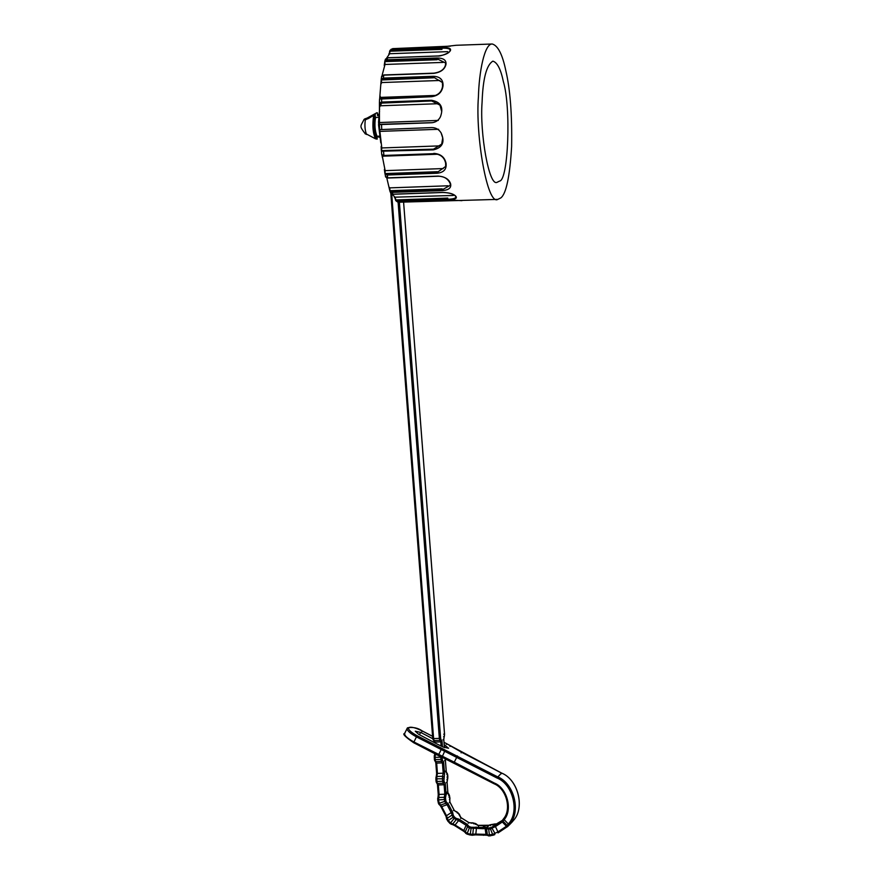 <?xml version="1.0" encoding="UTF-8"?>
<svg xmlns="http://www.w3.org/2000/svg" width="880" height="880" viewBox="0 0 880 880"><rect width="100%" height="100%" fill="white"/><g stroke="black" fill="none" stroke-linecap="round" stroke-linejoin="round"><path stroke-width="1.32" d="M378.642 117.26L375.54 117.513L374.88 114.664L368.5 118.459L365.365 119.757L364.133 119.317C360.305 127.094 359.073 125.51 365.398 134.002L365.343 133.969M365.233 133.397L375.562 138.842L377.201 139.095L376.981 136.213C374.88 130.702 374.407 124.465 375.54 117.513M376.981 136.213L379.489 136.18M377.201 139.095C374.462 136.686 373.384 119.691 375.32 114.631M366.498 134.475C364.903 130.042 364.529 125.136 365.365 119.757C363.198 119.702 363.781 119.141 367.114 118.074L376.871 112.739L378.708 115.522L377.52 115.588L377.3 112.717M379.104 136.18L379.181 137.17L377.003 136.576M379.445 136.18L379.181 137.17M441.661 110.825L439.989 105.138L431.607 100.947L379.478 103.18L379.5 102.619L380.006 103.18L431.607 100.947L431.519 100.287C440.869 101.893 443.839 107.404 440.429 116.842C438.515 120.483 435.556 122.452 431.53 122.749L379.456 124.586L379.423 102.861M432.685 122.65L379.489 124.333M379.698 129.624L431.717 127.578C435.809 127.589 438.944 129.382 441.122 132.935C445.159 142.021 442.596 147.653 433.455 149.853L381.403 151.195L381.81 147.95L379.698 129.624M380.16 105.787L379.478 103.18L379.61 107.338L380.16 105.787L438.306 103.708M379.478 103.18L381.524 102.069L431.519 100.287M383.405 78.826L383.361 78.089L433.345 76.307L433.609 77.781L381.227 79.992L381.293 79.09L381.755 79.64L383.405 78.826L433.389 77.044L442.376 82.511L442.596 86.46C441.595 92.191 437.998 95.502 431.783 96.382L381.799 98.164L379.621 99.286L381.205 79.42M380.182 98.615L379.621 99.286M433.345 76.307C440.022 76.549 443.245 79.684 443.036 85.701L442.596 86.46M379.643 99.055L431.651 96.701C438.427 95.689 442.222 92.015 443.036 85.701L442.607 85.921C441.848 91.894 438.229 95.37 431.75 96.349L381.755 98.142L379.555 99.22M435.798 95.425L380.49 97.394L380.039 95.953L379.841 98.857M381.722 82.555L381.227 79.992L381.04 83.875L381.722 82.555L439.857 80.476M381.227 79.992L381.293 79.09L383.361 78.089L383.757 75.141L381.667 76.78M386.958 60.511L386.969 59.785L436.964 58.003L437.118 59.741L385.253 61.589L384.703 62.26L384.846 61.127L385.253 61.589L386.958 60.511L436.953 58.729L445.632 63.008L445.434 65.417C444.004 69.839 440.165 72.457 433.906 73.282L383.922 75.064L382.272 75.878M436.964 58.003C443.597 58.014 446.589 60.225 445.929 64.636L445.489 64.966C444.334 69.465 440.451 72.204 433.829 73.161L383.845 74.954L381.722 76.065M445.929 64.636L445.929 64.636C444.653 69.498 440.594 72.413 433.752 73.359L383.757 75.141M382.668 75.647L382.327 74.503L385 64.471L443.135 62.403M384.703 62.26L384.23 65.417L385 64.471L384.846 61.127L386.969 59.785L387.596 57.816L385.462 59.169L385.385 60.115M450.219 50.138L449.988 50.82M450.032 50.93C450.67 48.862 447.942 47.96 441.87 48.202L441.958 49.368L390.093 51.216L389.499 52.118L389.719 50.897L391.875 49.995L441.87 48.202L441.936 47.575C448.558 47.322 451.374 48.334 450.384 50.611C448.745 53.449 444.477 55.253 437.591 56.034L387.596 57.816M389.389 53.823L390.093 51.216M386.056 59.081L385.462 59.169L386.056 59.081M386.727 57.937L389.631 53.724L447.766 51.645M388.795 54.164L389.906 52.008L388.795 54.164M391.182 49.203L442.717 46.827L456.115 45.287L442.706 46.838L392.711 48.62L390.181 50.171M396.363 48.488L450.318 46.156M397.287 201.85L448.811 199.991L461.923 200.662M497.805 199.386C487.344 205.92 475.288 135.674 478.423 96.811C479.028 72.006 484.517 43.406 492.25 44C497.926 45.584 502.425 54.384 505.758 70.389C510.213 89.298 512.16 114.697 511.621 146.575C509.795 176.517 506.22 193.622 500.885 197.879L497.805 199.386L398.728 202.224L396.209 201.102L395.23 199.067L396.22 201.102M390.533 192.027L390.687 192.984L392.92 194.205L442.915 192.423C449.845 192.687 454.234 194.084 456.082 196.592C457.237 198.583 454.498 199.672 447.876 199.87L447.766 199.265L397.771 201.047L395.901 199.947L447.766 198.088L447.766 199.265C453.849 199.089 456.489 198.099 455.708 196.273M455.686 196.416L455.95 196.977M395.901 199.947L395.032 197.472M453.343 195.459L394.372 197.197L395.648 199.166L395.241 197.527L392.194 194.183M447.92 185.79L389.818 187.869L389.917 191.18L386.639 177.298M450.571 183.645L450.021 182.897C448.261 178.739 444.224 176.473 437.921 176.11L437.756 176.077C444.653 176.517 448.921 179.036 450.571 183.645C451.572 187.825 448.756 190.146 442.145 190.608L392.15 192.39L389.917 191.18L389.697 190.058M442.145 190.608L442.068 189.893L392.084 191.675L390.302 190.696L442.156 188.848L442.068 189.893L450.406 185.174L450.219 183.579M385.638 176.957L385.55 176.308L387.772 177.859L437.921 176.11L387.937 177.903M389.818 187.869L388.982 187.022L389.818 187.869M381.326 150.601L381.139 146.454L381.722 154.572L383.988 155.485L433.983 153.703C440.506 154.198 444.389 157.355 445.632 163.174L445.566 162.646C444.136 157.091 440.286 154.099 434.027 153.67L433.862 153.373C440.704 153.901 444.774 157.234 446.072 163.372C446.743 169.246 443.762 172.535 437.129 173.239L387.145 175.021L385 174.141L385.154 170.643L382.041 154.847M437.129 173.239L437.118 172.491L387.123 174.284L385.418 173.558L437.283 171.71L437.118 172.491L445.676 166.441L445.72 163.581M381.81 154.693L384.032 155.452L434.027 153.67L384.032 155.452L381.81 154.693M443.256 168.564L385.154 170.643L384.384 169.4L384.868 173.217M381.777 154.429L382.448 157.641L382.778 156.189L437.789 154.231M442.618 137.621L441.122 132.935M433.455 149.853L433.488 149.171L381.854 150.59L433.488 149.171L441.705 144.111L442.75 138.688M499.598 181.071L497.189 182.248C489.038 187.33 479.644 132.594 482.086 102.3C482.9 78.683 486.497 64.966 492.866 61.149C497.277 62.381 500.797 69.234 503.393 81.708C511.148 107.261 508.354 180.257 499.598 181.071M380.787 142.703L378.543 122.199L379.577 108.9M380.369 105.776L381.26 103.763M444.147 744.634L448.569 748.253L443.256 747.087L435.116 743.017L435.039 742.093L440.803 741.884L442.013 741.026L442.453 746.669M438.515 797.489L437.657 798.391L438.515 797.489L444.29 797.28L444.829 794.222L439.076 794.42L438.526 800.019L439.23 803.253L441.716 806.586L447.117 804.738L445.61 803.33L444.323 799.81L444.29 797.28L445.5 797.962L446.094 794.519L447.876 792.814L447.062 782.221L447.656 774.763L445.39 771.1M457.435 755.931L454.267 762.179L494.417 783.079C507.144 788.007 512.952 809.831 504.152 819.654L508.299 823.966C519.915 812.064 512.985 784.091 496.914 777.964L416.438 736.879L417.109 735.746L497.585 776.831C514.217 783.156 521.378 812.108 509.366 824.417L507.826 826.386L506.418 826.254L497.937 831.908L495.462 826.584L490.083 829.026L485.595 828.894L488.994 825.242L496.441 823.944L502.48 820.303M440.77 756.272L440.803 757.185L442.068 756.932L442.244 759.154L440.979 759.396L440.803 757.185L435.05 757.383L435.226 759.605L440.979 759.396L441.43 761.409L435.666 761.618L436.656 763.103L442.42 762.894L443.212 773.201L437.448 773.41L436.656 763.103L435.787 762.322L436.667 773.839L437.448 773.41L436.81 776.468L442.574 776.27L443.212 773.201L444.521 773.564L443.927 781.011L445.313 783.904L446.138 794.574M438.284 794.772L437.47 784.19L438.339 784.96L444.103 784.762L445.313 783.904M451.209 812.603L452.628 812.317L448.096 803.638L447.106 804.738L451.209 812.603L446.49 815.738L441.716 806.597L440.726 806.124L446.215 816.618L446.501 815.738L448.228 820.479L450.527 822.965L454.058 818.488L452.98 817.322L447.667 820.93L447.084 818.378L446.908 819.676M450.527 822.965L450.021 823.482L450.527 822.965L455.081 825.011L458.59 820.556L454.058 818.488L455.015 817.553L453.97 816.431L452.98 817.322L451.22 812.592M454.168 825.209L464.222 831.501L463.837 830.489L467.027 833.283L470.239 834.24L475.827 834.075L476.41 828.344L469.315 828.025L466.114 825.264L467.28 824.362L458.975 819.17L458.59 820.567L466.114 825.275L463.837 830.489L455.081 825.011L454.168 825.209L455.081 825.011M470.239 834.24L471.284 827.255L469.821 826.815L466.95 834.064L465.157 832.15L465.773 833.415M485.133 828.608L485.991 834.427L487.432 835.076L492.602 834.427L490.028 827.794L487.443 828.08L485.87 827.321L485.133 828.608L482.647 828.696L482.779 827.431L471.284 827.255M485.98 834.372L475.827 834.086L475.321 834.823L475.827 834.075L475.321 834.823L486.882 835.186L485.991 834.427M476.146 827.024L476.41 828.355L482.647 828.696M492.602 834.427L493.119 835.23L492.602 834.427L497.937 831.897L498.036 832.898L497.937 831.897M404.822 733.194C403.931 735.174 406.978 738.111 413.941 741.994L454.267 762.179L454.036 762.894L494.186 783.794L494.417 783.079L494.186 783.794C506.363 788.513 511.929 809.413 503.503 818.818L504.152 819.654L502.315 821.997L502.205 820.622L494.692 825.627L495.451 826.573L502.326 822.008M502.315 821.997L506.407 826.243L508.299 823.966L509.366 824.417M504.152 819.654L503.503 818.818L502.194 820.644L502.887 819.698L502.975 821.095L507.089 825.374L508.662 825.352M494.692 825.627L491.458 827.31L495 833.437L494.637 834.691L493.119 835.23L488.587 835.923L487.432 835.076L486.585 829.323L487.443 828.08M498.091 832.887L507.826 826.386L498.08 832.898M489.412 835.076L488.576 828.069M486.189 834.526L487.278 835.373M472.747 827.42L473.341 828.685L472.758 834.427L470.239 835.043L466.95 834.064L467.027 833.283M472.758 834.427L471.779 835.219M458.975 819.17L456.148 818.356L456.049 819.797L452.529 824.252L450.021 823.482L447.667 820.93L448.228 820.479M452.529 824.252L451.22 824.318M446.215 816.618L446.501 815.738M448.096 803.638L446.402 802.12L445.61 803.33L440.198 805.189L438.427 803.264L437.657 798.391M440.198 805.189L438.966 804.474M439.23 803.253L445.896 800.976L445.5 797.962M445.566 799.447L437.712 799.953L438.262 794.728L437.448 784.366M438.526 800.019L437.712 799.953L438.405 803.308L440.902 806.52M438.284 794.871L439.065 794.42L438.284 794.871L439.065 794.42L438.339 784.96L436.337 782.496L435.941 777.315L436.81 776.468L436.898 781.462L442.662 781.264L442.475 778.8L435.886 778.833L436.634 773.718L435.776 762.498M436.667 773.839L437.448 773.41L436.667 773.839M434.17 741.312L435.039 742.093L434.049 740.597L439.813 740.399L440.803 741.884L441.133 746.141M435.116 743.017L418.627 734.272L415.272 731.203L420.585 732.38L432.773 738.716M443.63 762.047L442.42 762.894L441.43 761.409L442.508 760.364L443.63 762.047L444.521 773.564M436.898 781.462L436.073 781.297L436.898 781.462L437.349 783.475L443.113 783.277L444.103 784.762L444.829 794.222L446.094 794.519M446.402 802.12L445.896 800.976M447.084 818.378L451.825 815.221L453.255 815.232L452.628 812.317M453.97 816.431L453.255 815.232M456.148 818.356L455.015 817.553M465.157 832.15L467.445 826.914L468.71 826.221L467.28 824.362M469.821 826.815L468.71 826.221M491.458 827.31L490.028 827.794M501.501 773.047L501.27 773.762L501.501 773.047L461.351 752.136L461.12 752.862L461.351 752.136L449.933 745.569L449.977 746.449L449.933 745.569L446.732 743.721L446.501 744.436L446.732 743.721L444.015 742.302L501.545 773.025C518.43 779.702 525.206 808.291 513.293 820.611L512.237 821.898L513.282 820.622L512.655 819.753L513.282 820.622C525.294 808.313 518.133 779.372 501.501 773.047L496.914 777.964M507.43 826.771L512.248 821.876M444.4 747.637L443.762 739.343L442.981 739.783L443.762 739.343L444.543 734.349L443.718 734.173L444.543 734.349L403.59 202.059L444.565 734.305L443.795 739.464M446.259 771.881L445.379 760.364L444.598 760.793L445.687 758.89M447.898 792.781L447.007 792.11M448.096 793.595L449.812 797.181L449.834 801.955L454.366 810.634L457.897 812.636L460.713 817.487L469.029 822.679L473.737 823.02L477.884 825.341L484.528 825.748L482.779 827.431L485.87 827.321M448.668 795.608L449.482 795.652L448.668 795.608M449.009 797.181L449.812 797.181L449.009 797.181M449.416 799.645L449.988 798.644L449.416 799.645M460.768 818.466L460.713 817.487L460.768 818.466M459.855 816.112L459.734 814.891M457.336 813.109L457.897 812.636L457.336 813.109M455.631 811.547L456.841 811.767M453.387 810.491L454.366 810.634M449.284 802.637L449.834 801.955L449.284 802.637M468.292 823.163L469.029 822.679L468.292 823.163M471.251 823.229L472.296 822.745L471.251 823.229M473.671 823.812L473.737 823.02L473.671 823.812M475.178 824.263L475.2 823.46L475.178 824.263M477.147 825L476.333 823.955M478.588 826.254L477.884 825.341M447.876 792.891L449.097 794.497M446.281 782.65L447.062 782.221L446.281 782.65M488.29 826.287L488.994 825.242L487.311 826.496L487.608 825.638L484.528 825.748L484.825 826.584L484.528 825.748M478.082 825.341L488.994 825.242M492.91 825.11L492.492 824.285L492.91 825.11M494.439 824.824L493.944 824.01L494.439 824.824M496.309 824.395L495.055 823.845M502.48 820.292L496.441 823.944M374.88 114.664C372.9 120.472 374.22 137.665 376.761 139.106M375.562 138.842C372.79 133.001 372.174 125.07 373.725 115.038M370.678 116.358L370.722 116.974M381.623 102.74L381.667 98.494M381.546 124.542L381.733 129.36M438.295 120.428L379.665 122.529M380.49 97.394L380.127 98.736M382.305 75.405L382.338 74.767M391.875 49.995L391.941 49.368L441.936 47.575M389.719 50.897L392.711 48.62M447.876 199.87L397.892 201.652L395.549 200.277M397.771 201.047L398.706 202.224M392.084 191.675L392.92 194.205M387.123 174.284L387.772 177.859M382.316 154.946L382.778 156.189M383.504 150.953L383.878 155.155M439.912 145.871L381.81 147.95M380.006 131.373L438.669 129.283M379.555 111.364C378.444 120.274 378.796 129.899 380.589 140.239M413.941 741.994L416.438 736.879C409.464 732.996 406.428 730.07 407.319 728.09L408.815 727.573M442.299 756.558L445.17 750.178M438.559 754.809L441.727 748.561M435.666 761.618L434.665 760.639L435.666 761.618L435.226 759.605L434.39 759.429L434.28 755.689L435.149 754.842L434.28 755.689M443.74 778.558L442.475 778.8L442.574 776.27L443.795 777.029M444.191 782.221L443.113 783.277L442.662 781.264L443.927 781.011M487.432 835.076L488.587 835.923M483.087 834.471L483.395 835.307L483.087 834.471M437.349 783.475L436.337 782.496M436.711 779.009L435.886 778.833L436.051 781.341L437.558 784.641M436.81 776.468L435.941 777.315M435.226 759.605L434.39 759.429L434.665 760.639M435.05 757.383L434.225 757.207L435.05 757.383L435.325 754.006M391.699 193.996L433.609 738.584L439.362 738.386L398.101 202.18M399.388 202.202L440.627 738.133L439.362 738.386L439.813 740.399L440.891 739.343L442.013 741.026M434.049 740.597L433.048 739.629L434.049 740.597L433.609 738.584L432.773 738.419L433.609 738.584M433.048 739.629L390.83 193.226M420.585 732.38L419.452 734.701M436.821 754.787L435.149 754.842M442.244 759.154L442.508 760.364M454.267 762.179L454.036 762.894L438.328 755.524L413.699 742.709M432.586 736.362L422.114 730.906L421.872 731.621L422.114 730.906C415.382 727.639 410.916 726.55 408.716 727.65C407.902 729.476 410.696 732.171 417.109 735.746M502.799 819.83L503.492 818.829C511.973 809.105 506.198 788.491 494.142 783.816L413.666 742.731C405.196 736.857 402.182 733.777 404.613 733.48L407.319 728.09M444.323 747.01L445.214 745.195M443.619 736.714L444.488 735.867L443.619 736.714M440.627 738.133L440.891 739.343M446.38 772.585L447.381 773.564M446.82 774.598L447.656 774.763L446.82 774.598M446.193 771.441L447.678 774.719L447.865 777.183L447.018 777.051L447.843 777.227L447.095 782.342L447.887 792.715M446.919 779.592L447.788 778.745L446.919 779.592M490.391 825.649L490.853 824.637L496.771 823.856M439.989 105.138L441.639 111.353M379.434 124.542L379.621 129.437M379.555 99.176L379.412 102.905M442.376 82.511L442.618 85.899M381.612 76.395L381.194 79.453M445.632 63.008L445.5 64.9M382.085 76.472L382.316 74.646M384.494 64.966L384.791 61.281M384.78 61.303L385.429 59.257M449.944 50.908C450.527 52.448 440.264 56.738 437.635 55.968L387.651 57.75L385.462 59.169M396.341 48.488L450.417 46.145M390.687 192.995L392.975 194.271L442.97 192.478C449.482 192.72 453.706 194.007 455.631 196.339M389.862 191.048L390.665 192.94M385.66 177.034L387.86 178.035L437.855 176.253C443.674 176.121 447.755 178.486 450.109 183.348M450.12 183.403L450.406 185.174M389.29 187.44L389.873 191.07M384.516 169.763L385.539 176.726M445.632 163.196L445.676 166.441M442.684 138.16L441.694 144.122M492.25 44L456.115 45.287M379.588 108.746L378.565 124.993L380.798 142.846M494.758 834.647L489.786 835.923L486.42 835.142M486.717 835.208L475.42 834.867M475.464 834.867L472.065 835.263L466.895 834.086L463.837 831.303M464.013 831.446L454.278 825.363M454.388 825.407L449.988 823.515L446.677 819.291L446.039 816.398M446.083 816.497L440.77 806.333M435.853 762.762L434.368 759.473L434.643 753.654M434.236 741.741L432.751 738.463L390.797 193.182M509.168 825.088L512.237 821.898M407.11 728.376L407.517 727.815C412.962 726.869 417.835 727.892 422.147 730.884L432.586 736.307M443.795 739.431L444.422 747.648M445.412 760.463L445.742 758.912M446.27 771.705L445.412 760.452M447.799 792.44L449.504 795.608L449.922 802.142M460.988 817.718L458.975 813.736L454.146 810.326M454.289 810.436L449.922 802.076M468.908 822.591L460.9 817.586M468.831 822.58L475.244 823.438L478.335 825.462M488.785 825.264L490.853 824.637"/></g></svg>

